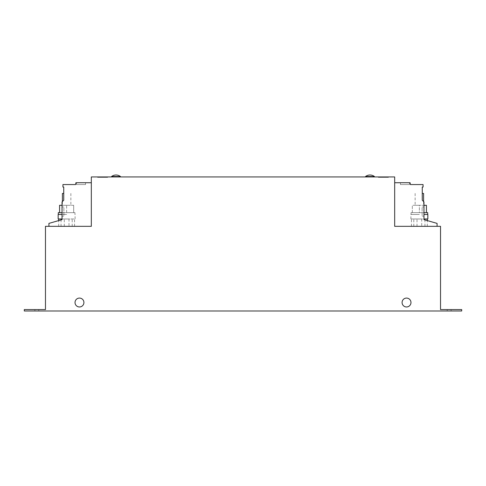 <?xml version="1.0" encoding="UTF-8"?>
<svg xmlns="http://www.w3.org/2000/svg" width="486" height="486" viewBox="0 0 486 486"><rect width="100%" height="100%" fill="white"/><g stroke="black" fill="none" stroke-linecap="round" stroke-linejoin="round"><path stroke-width="0.36" stroke-dasharray="2.43 1.82" d="M409.491 184.565L409.491 182.73L400.464 182.73L409.491 182.73L400.464 182.73L409.491 182.73L400.464 182.73L409.491 182.73L400.464 182.73L409.491 182.73L409.491 184.565L409.491 182.73L409.491 184.565L400.464 184.565L400.464 182.73L400.464 184.565L409.491 184.565L400.464 184.565L409.491 184.565L400.464 184.565L400.464 182.73L400.464 184.565L409.491 184.565M76.509 184.565L76.509 182.73L85.536 182.73L76.509 182.73L85.536 182.73L76.509 182.73L85.536 182.73L76.509 182.73L85.536 182.73L76.509 182.73L76.509 184.565L76.509 182.73L76.509 184.565L85.536 184.565L85.536 182.73L85.536 184.565L76.509 184.565L85.536 184.565L76.509 184.565L85.536 184.565L85.536 182.73L85.536 184.565L76.509 184.565M83.914 302.523A4.447 4.447 0 0 0 79.467 298.076A4.447 4.447 0 0 0 75.026 302.523A4.447 4.447 0 0 0 79.467 306.97A4.447 4.447 0 0 0 83.914 302.523M410.974 302.523A4.447 4.447 0 0 0 406.533 298.076A4.447 4.447 0 0 0 402.086 302.523A4.447 4.447 0 0 0 406.533 306.97A4.447 4.447 0 0 0 410.974 302.523M117.278 176.947L111.567 176.947L117.278 176.947M120.455 176.521L111.567 176.521M374.408 176.947L365.545 176.947L374.408 176.947M374.433 176.521L365.569 176.521M422.261 193.452L423.604 193.452M419.661 205.305L415.135 205.305L419.661 205.305M427.838 214.478L423.956 214.478M427.698 212.643L423.956 212.643M427.838 218.992L423.956 218.992M62.396 193.452L63.739 193.452M66.916 205.305L62.396 205.305L66.916 205.305M62.044 214.478L58.162 214.478M62.044 212.643L74.953 212.643L66.631 212.643L66.631 205.305L59.571 205.305L59.571 212.643L66.631 212.643L59.571 212.643M62.044 218.992L58.162 218.992M378.345 177.372L388.435 177.372L378.345 177.372L378.345 176.947L388.435 176.947L378.345 176.947M388.435 177.372L388.435 176.947M388.332 177.372L378.454 177.372L388.332 177.372L388.332 176.947L378.454 176.947L388.332 176.947M378.454 177.372L378.454 176.947M97.565 177.372L107.655 177.372L97.565 177.372L97.565 176.947L107.655 176.947L97.565 176.947M107.655 177.372L107.655 176.947M107.546 177.372L97.668 177.372L107.546 177.372L107.546 176.947L97.668 176.947L107.546 176.947M97.668 177.372L97.668 176.947M394.681 226.33L394.681 182.73L410.087 182.73L410.409 184.565L423.069 184.565L423.069 187.061L422.261 187.061L422.261 200.226L423.956 201.921L423.956 219.629L437.078 223.39L437.078 226.33L394.681 226.33L394.681 182.73L410.087 182.73L410.409 184.565L423.069 184.565L423.069 187.061L422.261 187.061L422.261 200.226L423.956 201.921L423.956 219.629L437.078 223.39L437.078 226.33L394.681 226.33L394.681 176.947L91.319 176.947L91.319 226.33L45.465 226.33L45.465 309.576L24.3 309.576L24.3 310.985L24.3 309.576L38.765 309.576L24.3 309.576L24.3 310.985L24.3 309.576L24.3 310.985L461.7 310.985L461.7 309.576L440.535 309.576L440.535 226.33L394.681 226.33M421.727 226.33L411.442 226.33L421.727 226.33L421.727 218.992L427.303 218.992L411.442 218.992L421.727 218.992M461.7 310.985L461.7 309.576L447.235 309.576L461.7 309.576L461.7 310.985L461.7 309.576L461.7 310.985L447.235 310.985L461.7 310.985M34.883 309.576L38.765 309.576L34.883 309.576L34.883 310.985L34.883 309.576M68.988 226.33L58.697 226.33L68.988 226.33L68.988 218.992L74.558 218.992L58.697 218.992L68.988 218.992M48.922 226.33L91.319 226.33L91.319 182.73L75.913 182.73L75.591 184.565L62.931 184.565L62.931 187.061L63.739 187.061L63.739 200.226L62.044 201.921L62.044 219.629L48.922 223.39L48.922 226.33L91.319 226.33L91.319 182.73L75.913 182.73L75.591 184.565L62.931 184.565L62.931 187.061L63.739 187.061L63.739 200.226L62.044 201.921L62.044 219.629L48.922 223.39L48.922 226.33M183.07 176.947L303.003 176.947M451.117 309.576L447.235 309.576L451.117 309.576L451.117 310.985L451.117 309.576M99.223 176.947L99.436 177.372L99.223 176.947M101.124 176.947L100.918 177.372L101.124 176.947M102.716 176.947L106.136 176.947L102.503 176.947L102.716 177.372L106.136 177.372L106.136 176.947L106.136 177.372L102.716 177.372L102.716 176.947L102.503 177.372L102.716 176.947M102.503 177.372L102.503 176.947L102.503 177.372M383.497 176.947L386.917 176.947L383.284 176.947L383.497 177.372L386.917 177.372L386.917 176.947L386.917 177.372L383.497 177.372L383.497 176.947L383.284 177.372L383.497 176.947M381.911 176.947L381.698 177.372L381.911 176.947M380.003 176.947L380.216 177.372L380.003 176.947M383.284 177.372L383.284 176.947L383.284 177.372M423.956 207L423.956 216.173L423.956 207L423.956 216.173L423.956 207L423.956 216.173L423.956 207L423.956 216.173L423.956 207L422.121 207L422.121 216.173L423.956 216.173L422.121 216.173L422.121 207L423.956 207L422.121 207L422.121 216.173L423.956 216.173L422.121 216.173L422.121 207L423.956 207L422.121 207L422.121 216.173L423.956 216.173L422.121 216.173L422.121 207L423.956 207L422.121 207L422.121 216.173L423.956 216.173L422.121 216.173L422.121 207L423.956 207M62.044 207L62.044 216.173L62.044 207L62.044 216.173L62.044 207L62.044 216.173L62.044 207L62.044 216.173L62.044 207L63.879 207L63.879 216.173L62.044 216.173L63.879 216.173L63.879 207L62.044 207L63.879 207L63.879 216.173L62.044 216.173L63.879 216.173L63.879 207L62.044 207L63.879 207L63.879 216.173L62.044 216.173L63.879 216.173L63.879 207L62.044 207L63.879 207L63.879 216.173L62.044 216.173L63.879 216.173L63.879 207L62.044 207M72.201 226.33L72.201 218.992M64.273 226.33L64.273 218.992M74.558 226.33L74.558 218.992M61.054 226.33L61.054 219.909M58.697 226.33L58.697 220.589M73.684 205.305L66.631 205.305L73.684 205.305L73.684 212.643L73.684 205.305M58.302 212.643L66.631 212.643L66.631 205.305L62.044 205.305M66.631 214.478L58.302 214.478L66.631 214.478M424.946 226.33L424.946 218.992M417.012 226.33L417.012 218.992M427.303 226.33L427.303 220.589M413.799 226.33L413.799 218.992M411.442 226.33L411.442 218.992M419.369 218.992L410.907 218.992L419.369 218.992M426.429 212.643L426.429 205.305L419.369 205.305L419.369 212.643L411.047 212.643L426.429 212.643L419.369 212.643L419.369 205.305L412.316 205.305L423.956 205.305M412.316 212.643L412.316 205.305L412.316 212.643M419.369 214.478L410.907 214.478L419.369 214.478M415.135 193.452L415.135 205.305M62.396 201.569L62.396 205.305M74.953 214.478L74.953 212.643M75.093 218.992L75.093 214.478M447.235 310.985L447.235 309.576L447.235 310.985M38.765 310.985L38.765 309.576L38.765 310.985M70.865 193.452L70.865 205.305M410.907 218.992L410.907 214.478M411.047 214.478L411.047 212.643M423.604 201.569L423.604 205.305"/><path stroke-width="0.73" d="M79.467 298.076A4.447 4.447 0 0 0 75.026 302.523A4.447 4.447 0 0 0 79.467 306.97A4.447 4.447 0 0 0 83.914 302.523A4.447 4.447 0 0 0 79.467 298.076M406.533 298.076A4.447 4.447 0 0 0 402.086 302.523A4.447 4.447 0 0 0 406.533 306.97A4.447 4.447 0 0 0 410.974 302.523A4.447 4.447 0 0 0 406.533 298.076M117.278 176.521L120.455 176.521A7.29 7.29 0 0 0 111.567 176.521L117.278 176.521M374.408 176.521L374.433 176.521A7.29 7.29 0 0 0 365.545 176.521L374.408 176.521M365.569 176.521L365.545 176.947M423.956 212.643L427.698 212.643L427.698 214.478M423.956 218.992L427.838 218.992L427.838 214.478L423.956 214.478M63.739 193.452L62.396 193.452L62.396 201.569M394.681 226.33L394.681 176.947L91.319 176.947L91.319 226.33L45.465 226.33L45.465 309.576L24.3 309.576L24.3 310.985L461.7 310.985L461.7 309.576L440.535 309.576L440.535 226.33L394.681 226.33M394.681 182.73L410.087 182.73L410.409 184.565L423.069 184.565L423.069 187.061L422.261 187.061L422.261 200.226L423.956 201.921L423.956 219.629L437.078 223.39L437.078 226.33M91.319 182.73L75.913 182.73L75.591 184.565L62.931 184.565L62.931 187.061L63.739 187.061L63.739 200.226L62.044 201.921L62.044 219.629L48.922 223.39L48.922 226.33M61.054 219.909L61.054 218.992M58.697 220.589L58.697 218.992M62.044 214.478L58.162 214.478L58.162 218.992L62.044 218.992M59.571 212.643L59.571 205.305L62.044 205.305M58.302 214.478L58.302 212.643L62.044 212.643M427.303 220.589L427.303 218.992M426.429 212.643L426.429 205.305L423.956 205.305M423.604 201.569L423.604 193.452L422.261 193.452M303.003 176.947L183.07 176.947M120.455 176.947L120.455 176.521M374.433 176.947L374.433 176.521M111.567 176.947L111.567 176.521"/></g></svg>
